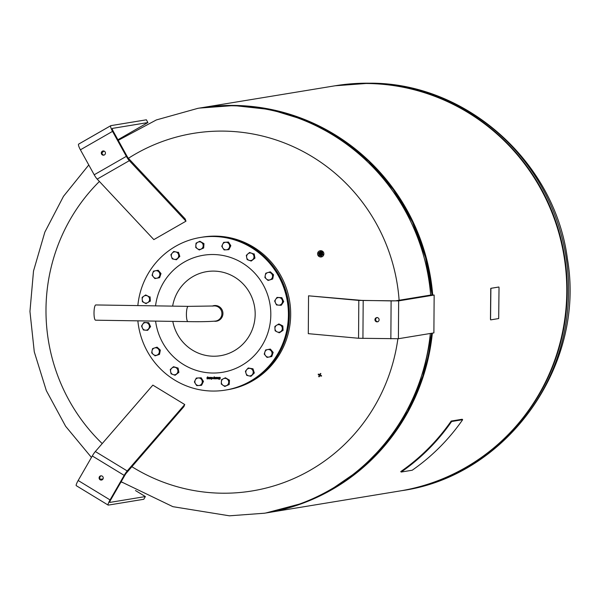 <?xml version="1.0" encoding="UTF-8"?>
<svg xmlns="http://www.w3.org/2000/svg" width="599" height="599" viewBox="0 0 599 599"><rect width="100%" height="100%" fill="white"/><g stroke="black" fill="none" stroke-linecap="round" stroke-linejoin="round"><path stroke-width="0.9" d="M377.033 317.59A2.134 2.074 -99.3 0 0 377.714 321.738M379.107 319.754A2.134 2.074 80.7 0 1 377.377 321.828A2.134 2.074 80.7 0 1 374.952 319.694A2.134 2.074 80.7 0 1 376.681 317.62A2.134 2.074 80.7 0 1 379.107 319.754M398.649 300.878L358.808 300.421L308.545 295.816L361.691 300.391L391.798 300.9L395.565 300.833L431.07 295L434.148 295.045L398.649 300.878L398.395 338.727L433.893 332.894L434.148 295.045M308.545 295.816L308.29 333.665L358.554 338.263L398.395 338.727M432.718 295.022A205.165 200.073 -99.3 0 0 199.931 108A205.165 200.073 -99.3 0 0 199.609 108.052M266.181 512.939A205.165 200.073 -99.3 0 0 266.473 512.894L399.855 490.978A205.165 200.073 -99.3 0 0 566.789 291.601A205.165 200.073 -99.3 0 0 333.314 86.076L199.931 108M266.473 512.894A205.165 200.073 -99.3 0 0 432.351 333.149M401.188 472.042L400.746 471.585A205.165 200.073 -99.3 0 0 451.189 421.06L462.211 419.248L462.653 419.704A205.794 200.695 -99.3 0 1 412.217 470.23L401.188 472.042A205.794 200.695 -99.3 0 0 451.624 421.516L462.653 419.704M451.624 421.516L451.189 421.06M490.551 319.267L490.895 288.336L498.892 287.018L499.027 287.625L498.682 318.556L490.686 319.873L490.461 319.267L490.671 319.873M490.461 319.267L490.753 288.988M490.895 288.336L490.663 288.988M490.806 288.329L498.81 287.018M213.237 305.999L188.198 306.366A7.622 1.662 90.9 0 0 186.416 314.258A7.622 1.662 90.9 0 0 187.966 321.611C200.298 321.828 209.545 321.641 215.7 321.049A7.622 7.435 80.7 0 0 221.907 313.636A7.622 7.435 80.7 0 0 213.229 306.007L214.951 305.722A7.622 7.435 80.7 0 1 216.531 305.632M188.198 306.366L95.795 304.951A7.622 1.662 90.9 0 0 94.013 312.843A7.622 1.662 90.9 0 0 95.563 320.195L187.966 321.611M218.942 320.338A7.622 7.435 80.7 0 1 217.422 320.764L215.7 321.049A7.622 7.435 80.7 0 1 215.655 321.057M319.537 253.587A1.265 1.25 20.8 0 0 321.82 254.455M319.604 253.759A1.183 1.176 20.8 0 0 321.648 254.538M322.547 253.549L322.502 253.654A1.58 1.565 -159.2 0 1 322.434 253.804L322.419 253.819A1.58 1.565 -159.2 0 1 322.337 253.976L322.322 253.998A1.58 1.565 -159.2 0 1 322.217 254.133L322.195 254.156A1.58 1.565 -159.2 0 1 322.082 254.268L322.052 254.29A1.58 1.565 -159.2 0 1 321.925 254.388L321.895 254.41A1.58 1.565 -159.2 0 1 321.753 254.493L321.723 254.508A1.58 1.565 -159.2 0 1 321.573 254.568L321.543 254.582A1.58 1.565 -159.2 0 1 321.386 254.627L321.356 254.635A1.58 1.565 -159.2 0 1 321.184 254.657L321.154 254.657A1.58 1.565 -159.2 0 1 320.989 254.665L320.959 254.665A1.58 1.565 -159.2 0 1 320.794 254.642L320.764 254.642A1.423 1.408 -159.2 0 1 320.6 254.605L320.57 254.597A1.58 1.565 -159.2 0 1 320.413 254.538L320.383 254.523A1.58 1.565 -159.2 0 1 320.233 254.448L320.21 254.433A1.58 1.565 -159.2 0 1 320.068 254.335L320.046 254.32A1.58 1.565 -159.2 0 1 319.918 254.208L319.896 254.186A1.58 1.565 -159.2 0 1 319.791 254.058L319.769 254.036A1.58 1.565 -159.2 0 1 319.679 253.894L319.664 253.871A1.58 1.565 -159.2 0 1 319.589 253.721L319.574 253.691A1.58 1.565 -159.2 0 1 319.514 253.534L319.507 253.504A1.58 1.565 -159.2 0 1 319.469 253.347L319.469 253.317A1.58 1.565 -159.2 0 1 319.454 253.145L319.454 253.115A1.58 1.565 -159.2 0 1 319.454 252.95L319.462 252.92A1.58 1.565 -159.2 0 1 319.484 252.756L319.492 252.726A1.58 1.565 -159.2 0 1 319.544 252.568L319.581 252.456A1.58 1.565 20.8 0 0 319.507 252.808M322.479 253.691A1.58 1.565 20.8 0 0 322.547 253.542L322.547 253.542A1.58 1.565 20.8 0 0 322.606 253.347L322.614 253.317A1.58 1.565 20.8 0 0 322.636 253.16L322.644 253.122A1.58 1.565 20.8 0 0 322.651 252.958L322.644 252.943A1.58 1.565 20.8 0 0 322.629 252.763L322.621 252.748A1.58 1.565 20.8 0 0 322.591 252.568L322.576 252.553M322.644 253.122L322.591 252.568A1.58 1.565 20.8 0 0 322.524 252.381L322.517 252.359A1.58 1.565 20.8 0 0 322.442 252.209L322.427 252.179A1.58 1.565 20.8 0 0 322.329 252.044L322.314 252.014A1.58 1.565 20.8 0 0 322.202 251.894L322.18 251.872A1.58 1.565 20.8 0 0 322.052 251.76L322.03 251.737A1.58 1.565 20.8 0 0 321.895 251.647L321.865 251.632A1.58 1.565 20.8 0 0 321.715 251.55L321.685 251.543A1.58 1.565 20.8 0 0 321.528 251.483L321.498 251.475A1.58 1.565 20.8 0 0 321.341 251.438L321.311 251.43A1.58 1.565 20.8 0 0 321.139 251.415L321.109 251.415A1.58 1.565 20.8 0 0 320.944 251.415L320.914 251.423A1.58 1.565 20.8 0 0 320.75 251.445L320.72 251.453A1.58 1.565 20.8 0 0 320.555 251.498L320.525 251.505A1.58 1.565 20.8 0 0 320.375 251.573L320.345 251.587A1.58 1.565 20.8 0 0 320.203 251.67L320.18 251.685A1.58 1.565 20.8 0 0 320.046 251.79L320.023 251.805A1.58 1.565 20.8 0 0 319.903 251.924L319.881 251.947A1.58 1.565 20.8 0 0 319.776 252.074L319.761 252.104A1.58 1.565 20.8 0 0 319.679 252.246L319.679 252.246A1.58 1.565 20.8 0 0 319.596 252.419A1.58 1.565 20.8 0 0 319.596 252.426L319.581 252.456M322.584 252.538L321.341 251.438L319.776 252.074M201.129 237.346A77.331 75.414 80.7 0 1 201.376 237.309L202.687 237.092A77.331 75.414 80.7 0 1 230.458 237.84A77.331 75.414 80.7 0 1 290.672 315.426A77.331 75.414 80.7 0 1 227.762 389.709L226.452 389.927A77.331 75.414 80.7 0 1 226.212 389.964M201.376 237.309A77.331 75.414 80.7 0 1 229.147 238.058A77.331 75.414 80.7 0 1 289.369 315.643A77.331 75.414 80.7 0 1 226.452 389.927M320.263 374.682L320.809 373.739L320.263 374.682L319.926 374.001M319.986 374.158L320.735 373.409M319.297 374.952L318.339 374.427L319.297 374.952L319.357 374.577M318.279 374.802L318.339 374.427M318.264 374.098L319.297 374.42M319.559 375.902L319.012 376.853L319.761 375.932M318.743 376.322L319.492 375.573M320.532 375.633L321.491 376.165L320.532 375.633L320.465 376.015M321.551 375.783L321.491 376.165M320.458 375.311L321.491 375.625M128.411 158.278A181.183 176.69 80.7 0 1 224.019 131.114A181.183 176.69 80.7 0 1 399.114 300.249M397.878 338.779A181.183 176.69 80.7 0 1 221.563 493.202A181.183 176.69 80.7 0 1 131.885 466.703M322.846 256.177A3.16 3.137 20.8 0 0 322.539 251.251A3.16 3.137 20.8 0 0 317.799 252.703A3.16 3.137 20.8 0 0 322.846 256.177M317.792 252.726A3.16 3.137 20.8 0 0 322.831 256.222A3.16 3.137 20.8 0 0 323.692 254.972L323.7 254.949M172.647 306.126A42.589 41.533 80.7 0 1 205.786 271.804A42.589 41.533 80.7 0 1 254.433 305.992A42.589 41.533 80.7 0 1 221.435 355.529A42.589 41.533 80.7 0 1 172.797 321.378M137.845 305.595A77.331 75.414 80.7 0 1 200.41 237.466L200.89 237.391A77.331 75.414 80.7 0 1 287.542 299.755A77.331 75.414 80.7 0 1 225.973 390.001L225.486 390.084A77.331 75.414 80.7 0 1 138.833 327.713A77.331 75.414 80.7 0 1 137.86 320.839M200.41 237.466A77.331 75.414 80.7 0 1 287.063 299.837A77.331 75.414 80.7 0 1 225.486 390.084M212.286 306.089A7.892 7.697 80.7 0 1 222.798 311.974A7.892 7.697 80.7 0 1 214.315 321.221M215.168 321.124A7.892 7.697 -99.3 0 0 216.86 321.124M198.359 377.962L200.56 377.834L201.661 379.676A3.789 3.691 -99.3 0 0 195.274 380.021L196.3 378.059L198.359 377.962M202.911 381.496L201.885 383.457A3.789 3.691 -99.3 0 0 201.661 379.676L202.911 381.496L203.473 381.406L201.564 385.299L198.801 385.516A3.789 3.691 -99.3 0 0 201.885 383.457L201.002 385.397M195.499 383.802L194.39 381.952L195.274 380.021A3.789 3.691 -99.3 0 0 198.801 385.516L196.749 385.621L195.499 383.802M200.56 377.834L196.3 378.059M201.122 377.744L203.473 381.406M246.751 369.628L248.241 367.988L250.255 368.46A3.789 3.691 -99.3 0 0 246.009 373.327L245.41 371.238L246.751 369.628M252.419 368.902L253.025 370.991A3.789 3.691 -99.3 0 0 250.255 368.46L252.98 368.804L254.328 372.967L250.944 376.307L246.758 375.393L246.009 373.327A3.789 3.691 -99.3 0 0 252.284 374.689A3.789 3.691 -99.3 0 0 253.025 370.991L253.774 373.057L250.944 376.307M252.98 368.804L248.241 367.988M254.328 372.967L253.774 373.057M274.941 328.641L274.881 326.448L276.588 325.272A3.789 3.691 -99.3 0 0 276.978 331.816L275.143 330.813L274.941 328.641M278.445 324.066L280.28 325.07A3.789 3.691 -99.3 0 0 276.588 325.272L279.007 323.977L282.825 325.961L283.08 330.326L279.516 332.707L276.978 331.816A3.789 3.691 -99.3 0 0 280.669 331.621L278.962 332.797M282.264 326.051L282.316 328.245A3.789 3.691 -99.3 0 0 280.28 325.07L282.825 325.961M282.518 330.416L280.669 331.621A3.789 3.691 -99.3 0 0 282.316 328.245L282.518 330.416L283.08 330.326M266.413 279.014L264.885 277.539L265.245 275.413A3.789 3.691 -99.3 0 0 270.037 279.8L268.082 280.467L266.413 279.014M265.746 273.264L267.693 272.605A3.789 3.691 -99.3 0 0 265.245 275.413L265.746 273.264M269.79 271.916L271.317 273.391A3.789 3.691 -99.3 0 0 267.693 272.605L270.351 271.826L273.548 274.746L272.695 279.022L270.037 279.8A3.789 3.691 -99.3 0 0 272.485 276.993L272.133 279.119M272.987 274.844L272.485 276.993A3.789 3.691 -99.3 0 0 271.317 273.391L272.987 274.844L273.548 274.746M272.695 279.022L268.082 280.467M226.16 249.813L224.108 249.918L222.858 248.098A3.789 3.691 -99.3 0 0 229.245 247.754L228.369 249.693L226.16 249.813M221.757 246.256L222.633 244.317A3.789 3.691 -99.3 0 0 222.858 248.098L221.757 246.256M223.659 242.355L225.718 242.258A3.789 3.691 -99.3 0 0 222.633 244.317L223.659 242.355L228.481 242.041L230.832 245.702L230.278 245.8L229.245 247.754A3.789 3.691 -99.3 0 0 229.028 243.973L230.278 245.8M227.919 242.131L229.028 243.973A3.789 3.691 -99.3 0 0 225.718 242.258L228.481 242.041M230.832 245.702L228.93 249.596L228.369 249.693M177.768 258.147L176.428 259.764L174.264 259.322A3.789 3.691 -99.3 0 0 178.509 254.448L179.258 256.514L177.768 258.147M172.25 258.85L171.501 256.784A3.789 3.691 -99.3 0 0 174.264 259.322L172.25 258.85M170.895 254.695L172.235 253.085A3.789 3.691 -99.3 0 0 171.501 256.784L170.895 254.695M175.747 251.917L177.91 252.359L178.509 254.448A3.789 3.691 -99.3 0 0 172.235 253.085L173.725 251.445L175.747 251.917M173.725 251.445L177.91 252.359M178.472 252.261L179.82 256.424L179.258 256.514M179.82 256.424L176.428 259.764M149.578 299.133L149.78 301.304L147.931 302.51A3.789 3.691 -99.3 0 0 147.541 295.958L149.525 296.939L149.578 299.133M146.223 303.686L144.239 302.705A3.789 3.691 -99.3 0 0 147.931 302.51L149.78 301.304M142.405 301.701L142.203 299.53A3.789 3.691 -99.3 0 0 144.239 302.705L142.405 301.701M143.857 296.161L145.707 294.955L147.541 295.958A3.789 3.691 -99.3 0 0 142.203 299.53L142.15 297.336L143.857 296.161M149.525 296.939L145.707 294.955M150.087 296.849L150.342 301.215M158.106 348.76L159.776 350.213L159.274 352.362A3.789 3.691 -99.3 0 0 154.49 347.974L156.586 347.285L158.106 348.76M158.922 354.488L156.826 355.177A3.789 3.691 -99.3 0 0 159.274 352.362L158.922 354.488L159.484 354.391L155.433 355.746L153.202 354.383A3.789 3.691 -99.3 0 0 156.826 355.177L154.879 355.836M152.034 350.789L152.535 348.633L154.49 347.974A3.789 3.691 -99.3 0 0 153.202 354.383L151.682 352.908L152.034 350.789M159.776 350.213L160.337 350.116L157.148 347.195L156.586 347.285M160.337 350.116L159.484 354.391M214.307 305.565A7.892 7.697 -99.3 0 0 212.81 306.052M212.031 378.261L212.383 378.658L212.81 378.254L212.031 378.261L212.81 378.254M212.383 378.658L212.772 378.254M211.851 377.714L212.331 377.34M212.772 378.074L211.814 377.467L213.012 378.089L211.964 378.703L211.799 378.081L212.772 378.074L212.009 377.625M212.405 378.853L211.829 378.074M216.988 378.224L217.34 378.628L217.729 378.224L216.988 378.224L217.729 378.224M217.766 378.216L217.34 378.628M216.808 377.684L217.287 377.303M217.729 378.036L216.771 377.437L217.969 378.051L216.92 378.665L216.756 378.044L217.729 378.036L216.965 377.587M217.459 378.815L216.786 378.044M218.74 379.182L218.096 378.778L218.53 378.568L218.336 377.303M218.478 377.602L218.043 377.565L218.717 377.774L218.74 379.189L218.058 378.583M218.493 378.575L218.448 377.61M220.282 378.725L219.099 379.16L220.02 378.755L219.638 379.055L220.02 378.755L219.009 377.872L219.661 377.288M220.267 377.752L219.234 377.834L220.245 378.733L219.623 379.287L219.077 378.86M219.601 379.062L219.99 378.755L218.972 377.879L220.245 377.437L219.234 377.834M219.174 377.467L219.623 377.295M220.245 378.733L219.661 379.279M215.236 378.605L215.468 377.355L215.962 378.605L216.501 377.348L216.524 378.793L215.138 378.838L214.704 377.363M215.962 378.605L216.299 377.348M215.198 378.605L215.498 377.355M214.839 378.718L214.667 377.363L214.959 378.508L215.49 378.426L215.161 378.613M215.565 378.583L214.809 378.718M216.321 378.628L215.138 378.838M216.321 378.785L215.939 378.83M213.409 378.104L214.113 378.456L214.098 377.632L213.409 378.104L214.098 377.632M214.135 377.632L213.738 378.62M214.15 378.65L213.686 378.853L213.162 378.134L214.33 376.831L214.352 378.808L213.199 378.126L213.783 377.333M214.15 378.8L213.723 378.845M214.098 377.437L214.09 376.831M211.365 379.392L211.342 377.385M210.556 377.34L210.099 377.55L210.841 377.475L210.99 378.83L210.466 377.58L209.912 378.83L209.897 377.392M210.781 378.83L210.721 377.677L210.099 377.759M209.912 378.83L209.86 377.392L210.526 377.348M209.014 378.643L209.515 377.4L209.538 378.838L208.909 378.882L208.445 377.407M208.969 378.65L209.313 377.4M209.336 378.838L208.422 378.343L208.647 377.4L208.707 378.546L209.291 378.478L208.931 378.658M209.298 378.68L208.909 378.882M207.232 377.804L207.247 378.598L207.935 378.149L207.232 377.804L207.973 378.141L207.561 378.68M207.591 378.673L207.973 378.141L207.591 378.673M207.239 378.86L206.992 377.58L207.613 376.861L208.033 377.175L207.232 377.602L208.182 378.141L208.01 378.695L207.044 378.853L207.029 377.572L207.651 376.861M208.048 378.695L207.247 378.793M207.269 377.602L207.681 377.43L207.269 377.602M207.875 377.115L207.299 377.198M208.01 378.695L207.636 378.89M318.548 252.965L318.968 255.369L321.214 256.14L323.026 254.5L321.251 256.043L319.005 255.271L318.548 252.965L320.555 251.498M102.219 443.589A181.183 176.69 80.7 0 1 45.988 309.443A181.183 176.69 80.7 0 1 99.404 181.467M319.012 376.853L318.675 376.165M319.761 252.104L319.552 252.531A1.58 1.565 -159.2 0 0 319.552 252.538L319.596 252.426M319.769 254.036L319.724 253.759A1.58 1.565 20.8 0 1 319.626 253.609L319.589 253.706M319.716 253.781A1.58 1.565 20.8 0 0 319.814 253.924L319.963 254.073A1.58 1.565 20.8 0 0 320.091 254.201M320.824 254.515L320.6 254.605A1.423 1.408 -159.2 0 1 320.338 254.5M321.229 254.545A1.58 1.565 20.8 0 0 321.393 254.515L321.603 254.448A1.58 1.565 20.8 0 1 321.423 254.515M322.389 252.127L323.026 254.5M148.769 328.552A3.789 3.691 -99.3 0 0 145.969 322.629A3.789 3.691 -99.3 0 0 142.382 328.035A3.789 3.691 -99.3 0 0 148.769 328.552L147.654 330.341L143.393 329.997L141.521 326.051L143.917 322.449L148.17 322.794L150.042 326.74L148.769 328.552M143.917 322.449L148.732 322.696L150.596 326.642L147.654 330.341M150.596 326.642L150.042 326.74M148.732 322.696L148.17 322.794M156.878 278.198A3.789 3.691 -99.3 0 0 158.967 272.013A3.789 3.691 -99.3 0 0 152.685 273.211A3.789 3.691 -99.3 0 0 156.878 278.198L154.856 278.58L152.064 275.255L153.456 271.137L157.642 270.344L160.442 273.668L159.049 277.786L156.878 278.198M157.642 270.344L158.203 270.254L161.004 273.571L159.611 277.696L154.856 278.58M159.611 277.696L159.049 277.786M161.004 273.571L160.442 273.668M197.43 248.75A3.789 3.691 -99.3 0 0 203.188 245.927A3.789 3.691 -99.3 0 0 197.887 242.213A3.789 3.691 -99.3 0 0 197.43 248.75L195.738 247.499L196.038 243.142L199.879 241.262L203.413 243.741L203.113 248.098L199.272 249.978L197.43 248.75M199.272 249.978L203.675 248.001L203.974 243.643L199.879 241.262M203.675 248.001L203.113 248.098M203.974 243.643L203.413 243.741M246.668 257.458A3.789 3.691 -99.3 0 0 252.718 259.652A3.789 3.691 -99.3 0 0 251.505 253.205A3.789 3.691 -99.3 0 0 246.668 257.458L246.339 255.301L249.558 252.464L253.594 253.924L254.403 258.221L251.183 261.059L247.147 259.599L246.668 257.458M249.558 252.464L253.594 253.924M254.156 253.826L254.964 258.124L251.183 261.059M254.964 258.124L254.403 258.221M275.75 299.223A3.789 3.691 -99.3 0 0 278.55 305.146A3.789 3.691 -99.3 0 0 282.136 299.74A3.789 3.691 -99.3 0 0 275.75 299.223L277.015 297.411L281.275 297.755L283.14 301.701L280.751 305.303L276.498 304.958L274.627 301.012L275.75 299.223M277.015 297.411L281.837 297.666L283.701 301.611L283.14 301.701M281.837 297.666L281.275 297.755M283.701 301.611L281.313 305.213L280.751 305.303M267.641 349.576A3.789 3.691 -99.3 0 0 265.552 355.761A3.789 3.691 -99.3 0 0 271.834 354.563A3.789 3.691 -99.3 0 0 267.641 349.576L269.805 349.172L272.605 352.497L271.212 356.615L267.019 357.408L264.226 354.084L265.619 349.966L267.641 349.576M269.805 349.172L270.366 349.075L273.166 352.399L271.774 356.525L271.212 356.615M273.166 352.399L272.605 352.497M271.774 356.525L267.019 357.408M227.088 379.025A3.789 3.691 -99.3 0 0 221.331 381.848A3.789 3.691 -99.3 0 0 226.639 385.561A3.789 3.691 -99.3 0 0 227.088 379.025L228.93 380.253L228.631 384.61L224.79 386.49L221.256 384.011L221.555 379.654L225.396 377.774L227.088 379.025M225.396 377.774L229.492 380.163L229.192 384.513L224.79 386.49M229.192 384.513L228.631 384.61M229.492 380.163L228.93 380.253M177.851 370.317A3.789 3.691 -99.3 0 0 171.801 368.123A3.789 3.691 -99.3 0 0 173.014 374.57A3.789 3.691 -99.3 0 0 177.851 370.317L178.33 372.451L175.11 375.288L171.074 373.828L170.258 369.531L173.485 366.693L177.521 368.153L177.851 370.317M173.485 366.693L178.083 368.063L178.891 372.361L175.11 375.288M178.891 372.361L178.33 372.451M178.083 368.063L177.521 368.153M103.372 150.941A2.134 2.074 -99.3 0 0 104.054 155.089M102.339 151.21A2.134 2.074 80.7 0 1 105.327 152.371A2.134 2.074 80.7 0 1 103.717 155.171A2.134 2.074 80.7 0 1 102.339 151.21M110.703 125.738L78.746 144.067A6.312 1.31 60.2 0 0 78.649 144.104A6.312 1.31 60.2 0 0 80.408 149.81L94.2 174.781A6.312 1.31 60.2 0 0 97.188 179.094L153.838 239.615L185.975 221.181L129.324 160.667A6.312 1.31 -119.8 0 1 126.337 156.354L112.545 131.376A6.312 1.31 -119.8 0 1 110.785 125.67A6.312 1.31 -119.8 0 1 110.882 125.64L146.381 119.8L147.901 122.555L112.402 128.396A3.16 0.659 60.2 0 0 112.357 128.411A3.16 0.659 60.2 0 0 113.233 131.263L127.025 156.234A3.16 0.659 60.2 0 0 128.523 158.391L185.173 218.912L185.975 221.181M117.928 139.754L147.901 122.555M101.171 475.816A2.134 2.074 -99.3 0 0 101.852 479.964M100.115 479.777A2.134 2.074 80.7 0 1 100.819 475.846A2.134 2.074 80.7 0 1 103.215 478.346A2.134 2.074 80.7 0 1 100.115 479.777M108.307 505.107A6.312 1.071 -58.7 0 1 108.142 505.084A6.312 1.071 -58.7 0 1 110.051 499.918L124.18 475.374A6.312 1.071 -58.7 0 1 127.22 470.949L184.732 404.535L183.9 406.631L126.389 473.045A3.16 0.539 121.3 0 0 124.869 475.254L110.74 499.806A3.16 0.539 121.3 0 0 109.782 502.389A3.16 0.539 121.3 0 0 109.872 502.404L145.37 496.564L143.812 499.274L108.307 505.107M145.37 496.564L135.464 490.536M122.189 482.45L121.103 481.791M103.05 478.871L100.37 479.305M184.732 404.535L152.85 385.12L95.338 451.534A6.312 1.071 121.3 0 0 92.298 455.959L78.17 480.503A6.312 1.071 121.3 0 0 76.26 485.669L108.142 505.084M358.808 300.421L358.554 338.263M363.189 300.586L362.927 338.435M391.11 301.012L390.855 338.862M320.076 251.835A1.512 1.505 -159.2 0 1 322.21 251.984A1.512 1.505 -159.2 0 1 322.075 254.111A1.512 1.505 -159.2 0 1 319.933 253.961A1.512 1.505 -159.2 0 1 320.076 251.835M320.555 252.381A0.786 0.786 20.8 0 0 320.48 253.489A0.786 0.786 20.8 0 0 321.596 253.564A0.786 0.786 20.8 0 0 321.67 252.464A0.786 0.786 20.8 0 0 320.555 252.381L320.667 252.486A0.629 0.629 20.8 0 0 320.72 253.474A0.629 0.629 20.8 0 0 321.558 252.546A0.629 0.629 20.8 0 0 320.667 252.478L321.67 253.182M320.772 252.583A0.472 0.472 -159.2 0 1 321.446 252.628A0.472 0.472 -159.2 0 1 321.401 253.295A0.472 0.472 -159.2 0 1 320.735 253.25A0.472 0.472 -159.2 0 1 320.772 252.583M430.337 333.478A205.165 200.073 80.7 0 1 264.459 513.223L265.821 512.999A205.165 200.073 80.7 0 0 431.707 333.254M118.243 140.331L156.346 119.942L197.917 108.329A205.165 200.073 80.7 0 1 232.577 105.768A205.165 200.073 80.7 0 1 430.674 295.06M233.947 105.544A205.165 200.073 80.7 0 1 432.059 295.015L425.582 257.675L412.501 222.139L393.281 189.621L368.58 161.228L339.236 137.935L306.254 120.526L270.748 109.61L233.947 105.544L199.287 108.105A205.165 200.073 80.7 0 1 233.947 105.544M439.838 479.941A205.068 199.984 -99.3 0 0 567.133 291.526A205.068 199.984 -99.3 0 0 374.727 83.74M401.704 490.671A205.165 200.073 -99.3 0 0 568.638 291.294A205.165 200.073 -99.3 0 0 369.823 83.216A205.165 200.073 -99.3 0 0 335.163 85.777L370.189 83.186C466.584 82.752 555.108 162.097 567.44 259.03C585.874 365.525 507.301 476.025 401.704 490.671L400.095 490.933A205.165 200.073 -99.3 0 0 400.334 490.895A205.165 200.073 -99.3 0 0 567.268 291.518A205.165 200.073 -99.3 0 0 368.452 83.441A205.165 200.073 -99.3 0 0 333.793 86.001A205.165 200.073 -99.3 0 0 333.553 86.039M155.545 305.864A59.294 57.826 80.7 0 1 202.058 255.488A59.294 57.826 80.7 0 1 269.782 303.087A59.294 57.826 80.7 0 1 223.846 372.061A59.294 57.826 80.7 0 1 156.122 324.463A59.294 57.826 80.7 0 1 155.59 321.116M97.188 179.094L129.324 160.667M94.2 174.781L126.337 156.354M80.408 149.81L112.545 131.376M127.22 470.949L95.338 451.534M124.18 475.374L92.298 455.959M110.051 499.918L78.17 480.503M378.066 321.708L377.377 321.828M376.681 317.62L377.37 317.507M322.606 253.347L322.434 253.804M121.133 481.746L172.901 506.672L229.432 515.814L264.459 513.223M431.714 333.254L422.767 376.112L407.777 411.199L386.625 442.758L360.074 469.668L329.038 490.993M302.173 503.355L265.821 512.999M333.516 86.046L335.163 85.777M197.917 108.329L199.287 108.105M91.445 457.434L65.628 426.286L46.325 390.623L34.278 351.838L29.95 311.443L33.514 271.018L44.843 232.135L63.501 196.307L88.779 164.965M101.987 152.723L103.994 151.045M78.649 144.104L110.785 125.67"/></g></svg>
